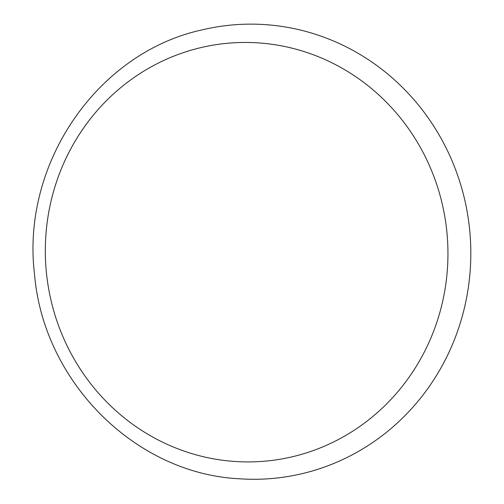 <?xml version="1.0" encoding="UTF-8"?>
<svg xmlns="http://www.w3.org/2000/svg" width="504" height="504" viewBox="0 0 504 504"><rect width="100%" height="100%" fill="white"/><g stroke="black" fill="none" stroke-linecap="round" stroke-linejoin="round"><path stroke-width="0.76" d="M225.798 43.432A209.79 201.254 85.3 0 1 446.872 231.903A209.79 201.254 85.3 0 1 267.473 460.94A209.79 201.254 85.3 0 1 46.4 272.462A209.79 201.254 85.3 0 1 225.798 43.432M229.774 25.2A227.638 218.377 85.3 0 1 469.652 229.704A227.638 218.377 85.3 0 1 274.989 478.22A227.638 218.377 85.3 0 1 239.639 478.8C135.223 473.798 43.363 381.761 34.518 274.157C21.036 163.913 97.266 52.447 202.4 29.818A227.638 218.377 85.3 0 1 229.774 25.2"/></g></svg>

